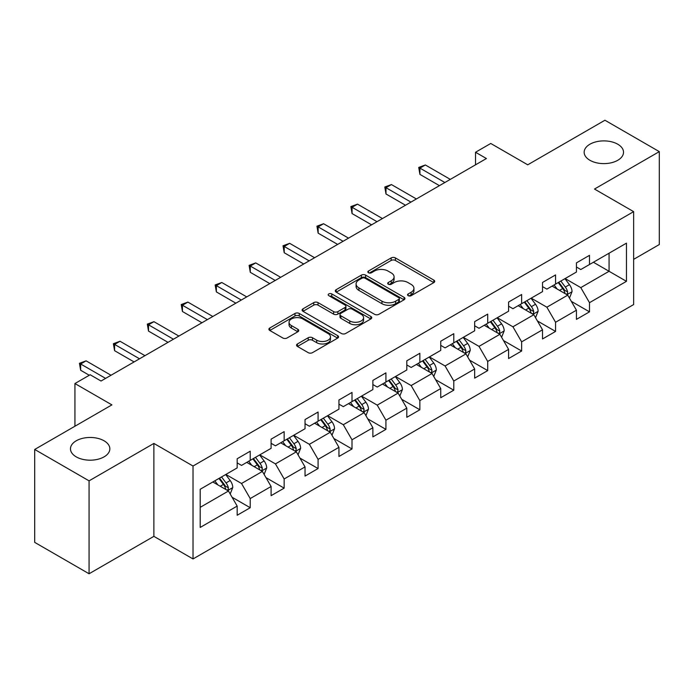 <?xml version="1.0" encoding="UTF-8"?>
<svg xmlns="http://www.w3.org/2000/svg" width="694" height="694" viewBox="0 0 694 694"><rect width="100%" height="100%" fill="white"/><g stroke="black" fill="none" stroke-linecap="round" stroke-linejoin="round"><path stroke-width="1.04" d="M408.176 295.679A2.117 1.223 0 0 0 411.16 295.679L433.845 282.588A3.019 1.744 0 0 0 434.73 281.356A3.019 1.744 0 0 0 433.845 280.124L395.415 257.934A3.019 1.744 0 0 0 391.147 257.934L368.471 271.033A2.117 1.223 0 0 0 367.846 271.892A2.117 1.223 0 0 0 368.471 272.759A2.117 1.223 0 0 0 371.455 272.759L374.387 271.059A9.664 5.578 0 0 1 388.05 271.059L391.251 272.916A9.664 5.578 0 0 1 394.088 276.854A9.664 5.578 0 0 1 391.251 280.801L388.319 282.493A2.117 1.223 0 0 0 387.703 283.36A2.117 1.223 0 0 0 388.319 284.219A2.117 1.223 0 0 0 391.312 284.219L394.244 282.527A9.664 5.578 0 0 1 407.907 282.527L411.108 284.375A9.664 5.578 0 0 1 413.936 288.314A9.664 5.578 0 0 1 411.108 292.261L408.176 293.952A2.117 1.223 0 0 0 407.552 294.82A2.117 1.223 0 0 0 408.176 295.679L408.176 293.952M104.074 440.794A19.684 11.364 0 0 0 82.621 438.33A19.684 11.364 0 0 0 70.476 448.827A19.684 11.364 0 0 0 76.236 456.869A19.684 11.364 0 0 0 97.689 459.324A19.684 11.364 0 0 0 109.843 448.827A19.684 11.364 0 0 0 104.074 440.794M617.764 144.222A19.684 11.364 0 0 0 596.311 141.758A19.684 11.364 0 0 0 584.157 152.255A19.684 11.364 0 0 0 589.926 160.288A19.684 11.364 0 0 0 611.379 162.752A19.684 11.364 0 0 0 623.524 152.255A19.684 11.364 0 0 0 617.764 144.222M297.431 343.964A3.019 1.744 0 0 0 296.555 345.196A3.019 1.744 0 0 0 297.431 346.427L308.214 352.656A3.019 1.744 0 0 0 312.482 352.656L337.674 338.108A3.019 1.744 0 0 0 338.559 336.876A3.019 1.744 0 0 0 337.674 335.644L299.253 313.462A3.019 1.744 0 0 0 294.976 313.462L269.793 328.002A3.019 1.744 0 0 0 268.908 329.234A3.019 1.744 0 0 0 269.793 330.465L282.814 337.987A3.019 1.744 0 0 0 287.082 337.987L297.865 331.758A3.019 1.744 0 0 0 298.75 330.526A3.019 1.744 0 0 0 297.865 329.294L291.402 325.573A8.076 4.658 0 0 1 289.042 322.268A8.076 4.658 0 0 1 294.022 317.965A8.076 4.658 0 0 1 302.827 318.971L328.123 333.58A8.076 4.658 0 0 1 330.483 336.876A8.076 4.658 0 0 1 325.503 341.188A8.076 4.658 0 0 1 316.698 340.173L312.482 337.735A3.019 1.744 0 0 0 308.214 337.735L297.431 343.964L297.431 346.427M633.639 259.356L659.3 244.54L659.3 151.63L604.934 120.236L527.726 164.808L490.753 143.467L475.529 152.255L486.407 158.536L101.029 381.023L90.159 374.751L74.935 383.539L74.935 426.229M89.066 480.847L89.066 573.764L153.877 536.349L153.877 443.431L89.066 480.847L34.7 449.46L111.908 404.88L74.935 383.539M153.877 443.431L193.027 466.03L633.639 211.644L633.639 304.562L193.027 558.948L193.027 466.03M659.3 151.63L594.489 189.046L633.639 211.644M374.604 314.321A3.019 1.744 0 0 0 378.872 314.321L404.064 299.782A3.019 1.744 0 0 0 404.949 298.55A3.019 1.744 0 0 0 404.064 297.318L365.643 275.128A3.019 1.744 0 0 0 361.366 275.128L336.182 289.676A3.019 1.744 0 0 0 335.297 290.907A3.019 1.744 0 0 0 336.182 292.139L374.604 314.321M329.659 296.138A2.117 1.223 0 0 1 331.801 296.433L331.801 293.926L370.865 316.481A3.019 1.744 0 0 1 371.75 317.713A3.019 1.744 0 0 1 370.865 318.945L345.681 333.484A3.019 1.744 0 0 1 341.413 333.484L302.983 311.302L302.983 308.839A3.019 1.744 0 0 0 302.098 310.071A3.019 1.744 0 0 0 302.983 311.302M302.983 308.839L313.766 302.61A3.019 1.744 0 0 1 318.034 302.61L333.614 311.615A3.019 1.744 0 0 0 337.891 311.615L345.039 307.485A3.019 1.744 0 0 0 345.924 306.254A3.019 1.744 0 0 0 345.039 305.022L328.817 295.653A2.117 1.223 0 0 1 328.193 294.785A2.117 1.223 0 0 1 329.503 293.657A2.117 1.223 0 0 1 331.801 293.926M89.066 573.764L34.7 542.37L34.7 449.46M232.065 497.234L250.222 507.722L250.222 498.552L271.102 486.494L271.102 495.663L284.15 488.134L284.15 478.964L305.03 466.915L305.03 476.075L318.078 468.545L318.078 459.376L338.95 447.326L338.95 456.487L352.005 448.957L352.005 439.788L372.878 427.738L372.878 436.899L385.925 429.369L385.925 420.2L406.805 408.15L406.805 417.311L419.853 409.781L419.853 400.612L440.733 388.562L440.733 397.723L453.781 390.193L453.781 381.023L474.661 368.974L474.661 378.143L487.709 370.605L487.709 361.444L508.589 349.386L508.589 358.555L521.636 351.017L521.636 341.856L542.517 329.797L542.517 338.967L555.564 331.428L555.564 322.268L576.436 310.209L576.436 319.379L589.492 311.84L589.492 302.679L626.456 281.33L626.456 243.16L609.063 253.206L609.063 271.285L626.456 281.33M250.222 507.722L237.174 515.252L237.174 506.082L200.202 527.431L200.202 489.261L237.174 467.912L237.174 458.751L250.222 451.213L250.222 460.382L271.102 448.324L271.102 439.163L284.15 431.625L284.15 440.794L305.03 428.736L305.03 419.575L318.078 412.036L318.078 421.206L338.95 409.156L338.95 399.987L352.005 392.448L352.005 401.618L372.878 389.568L372.878 380.399L385.925 372.869L385.925 382.03L406.805 369.98L406.805 360.811L419.853 353.281L419.853 362.442L440.733 350.392L440.733 341.222L453.781 333.693L453.781 342.853L474.661 330.804L474.661 321.634L487.709 314.104L487.709 323.265L508.589 311.216L508.589 302.046L521.636 294.516L521.636 303.677L542.517 291.627L542.517 282.458L555.564 274.928L555.564 284.098L576.436 272.039L576.436 262.87L589.492 255.34L589.492 264.509L626.456 243.16M246.743 462.386L262.401 471.434L241.521 483.484L225.862 474.444M237.174 462.889L241.521 465.405L250.222 460.382M241.521 483.484L250.222 498.552M262.401 471.434L271.102 486.494M280.671 442.807L296.329 451.846L275.449 463.896L259.79 454.856M271.102 443.301L275.449 445.817L284.15 440.794M275.449 463.896L284.15 478.964M296.329 451.846L305.03 466.915M314.599 423.219L330.257 432.258L309.377 444.307L293.718 435.268M305.03 423.713L309.377 426.229L318.078 421.206M309.377 444.307L318.078 459.376M330.257 432.258L338.95 447.326M348.518 403.63L364.185 412.67L343.304 424.719L327.646 415.68M338.95 404.134L343.304 406.641L352.005 401.618M343.304 424.719L352.005 439.788M364.185 412.67L372.878 427.738M382.446 384.042L398.104 393.082L377.232 405.131L361.574 396.092M372.878 384.545L377.232 387.052L385.925 382.03M377.232 405.131L385.925 420.2M398.104 393.082L406.805 408.15M416.374 364.454L432.032 373.493L411.16 385.543L395.493 376.504M406.805 364.957L411.16 367.464L419.853 362.442M411.16 385.543L419.853 400.612M432.032 373.493L440.733 388.562M450.302 344.866L465.96 353.905L445.08 365.964L429.421 356.916M440.733 345.369L445.08 347.876L453.781 342.853M445.08 365.964L453.781 381.023M465.96 353.905L474.661 368.974M484.23 325.278L499.888 334.317L479.007 346.375L463.349 337.336M474.661 325.781L479.007 328.288L487.709 323.265M479.007 346.375L487.709 361.444M499.888 334.317L508.589 349.386M518.158 305.69L533.816 314.729L512.935 326.787L497.277 317.748M508.589 306.193L512.935 308.7L521.636 303.677M512.935 326.787L521.636 341.856M533.816 314.729L542.517 329.797M552.086 286.102L567.744 295.141L546.863 307.199L531.205 298.16M542.517 286.605L546.863 289.12L555.564 284.098M546.863 307.199L555.564 322.268M567.744 295.141L576.436 310.209M593.405 262.245L609.063 271.285L580.791 287.611L565.133 278.572M576.436 267.017L580.791 269.532L589.492 264.509M580.791 287.611L589.492 302.679M153.877 536.349L193.027 558.948M475.529 152.255L475.529 164.808M200.202 507.34L228.473 491.014L212.815 481.974M228.473 491.014L237.174 506.082M571.327 301.361L589.492 311.84M537.399 320.949L555.564 331.428M503.48 340.537L521.636 351.017M469.552 360.125L487.709 370.605M435.624 379.705L453.781 390.193M401.696 399.293L419.853 409.781M367.768 418.881L385.925 429.369M333.84 438.469L352.005 448.957M299.912 458.057L318.078 468.545M265.993 477.646L284.15 488.134M409.018 295.982L411.108 294.776A9.664 5.578 0 0 0 413.936 290.829L413.936 288.314M394.088 276.854L394.088 279.37A9.664 5.578 0 0 1 391.251 283.308L389.161 284.514M433.802 282.614L395.415 260.45A3.019 1.744 0 0 0 391.147 260.45L369.312 273.054M404.021 299.799L365.643 277.643A3.019 1.744 0 0 0 361.366 277.643L336.217 292.165M398.729 299.409A2.117 1.223 0 0 0 399.345 298.55A2.117 1.223 0 0 0 398.729 297.683L365.001 278.207A2.117 1.223 0 0 0 362.008 278.207L358.911 279.994A9.664 5.578 0 0 0 356.083 283.941A9.664 5.578 0 0 0 358.911 287.889L381.969 301.196A9.664 5.578 0 0 0 395.632 301.196L398.729 299.409L398.729 301.925A2.117 1.223 0 0 0 399.345 301.057L399.345 298.55M356.083 283.941L356.083 286.457A9.664 5.578 0 0 0 358.911 290.396L358.911 287.889M398.729 301.925L395.632 303.712A9.664 5.578 0 0 1 381.969 303.712L358.911 290.396M303.026 311.328L313.766 305.126L313.766 302.61M345.924 306.254L345.924 308.761A3.019 1.744 0 0 1 345.039 309.992L337.891 314.122A3.019 1.744 0 0 1 333.614 314.122L318.034 305.126A3.019 1.744 0 0 0 313.766 305.126M331.801 296.433L370.83 318.971M349.785 320.949A8.076 4.658 0 0 0 358.59 321.955A8.076 4.658 0 0 0 363.578 317.652A8.076 4.658 0 0 0 361.21 314.356L352.3 309.212A3.019 1.744 0 0 0 348.024 309.212L340.875 313.332A3.019 1.744 0 0 0 339.991 314.573A3.019 1.744 0 0 0 340.875 315.805L349.785 320.949L349.785 323.456A8.076 4.658 0 0 0 358.59 324.471A8.076 4.658 0 0 0 363.578 320.16L363.578 317.652M339.991 314.573L339.991 317.08A3.019 1.744 0 0 0 340.875 318.312L340.875 315.805M349.785 323.456L340.875 318.312M330.483 336.876L330.483 339.392A8.076 4.658 0 0 1 325.503 343.695A8.076 4.658 0 0 1 316.698 342.689L312.482 340.251A3.019 1.744 0 0 0 308.214 340.251L297.474 346.453M289.042 322.268L289.042 324.783A8.076 4.658 0 0 0 291.402 328.08L291.402 325.573M297.821 331.784L291.402 328.08M337.631 338.134L299.253 315.97A3.019 1.744 0 0 0 294.976 315.97L269.827 330.491M569.462 298.116L572.047 291.601A8.155 4.702 -120 0 0 569.444 284.661L564.959 278.667M557.135 289.016L554.081 284.948M566.478 294.412L567.466 293.371L567.649 291.948A8.155 4.702 -120 0 0 565.315 287.047L560.821 281.053M558.783 282.232L563.762 288.886A4.155 2.394 60 0 1 564.517 290.144L567.649 291.948M558.219 282.562L562.704 288.557A8.155 4.702 60 0 1 565.037 293.458M444.863 182.513L419.922 168.113L425.361 164.972L450.302 179.373M439.432 185.654L419.922 174.394L419.922 168.113L418.725 167.419L425.361 164.972M419.922 174.394L418.725 167.419M535.534 317.705L538.119 311.19A8.155 4.702 -120 0 0 535.516 304.25L531.031 298.255M523.207 308.604L520.153 304.536M532.55 314L533.539 312.959L533.721 311.537A8.155 4.702 -120 0 0 531.387 306.635L526.902 300.641M524.855 301.821L529.834 308.466A4.155 2.394 60 0 1 530.589 309.732L533.721 311.537M524.291 302.15L528.776 308.145A8.155 4.702 60 0 1 531.11 313.046M501.606 337.293L504.191 330.778A8.155 4.702 -120 0 0 501.589 323.838L497.104 317.843M489.279 328.193L486.225 324.124M498.63 333.588L499.611 332.547L499.793 331.125A8.155 4.702 -120 0 0 497.459 326.223L492.974 320.229M490.927 321.409L495.906 328.054A4.155 2.394 60 0 1 496.661 329.32L499.793 331.125M490.363 321.738L494.848 327.733A8.155 4.702 60 0 1 497.182 332.634M410.935 202.101L385.994 187.701L391.433 184.561L416.374 198.961M405.504 205.242L385.994 193.982L385.994 187.701L384.797 187.007L391.433 184.561M385.994 193.982L384.797 187.007M377.016 221.69L352.066 207.289L357.505 204.149L382.446 218.549M371.576 224.83L352.066 213.57L352.066 207.289L350.869 206.595L357.505 204.149M352.066 213.57L350.869 206.595M467.678 356.881L470.263 350.366A8.155 4.702 -120 0 0 467.669 343.426L463.176 337.431M455.351 347.781L452.306 343.712M464.702 353.177L465.691 352.136L465.865 350.713A8.155 4.702 -120 0 0 463.531 345.812L459.046 339.817M456.999 340.997L461.978 347.642A4.155 2.394 60 0 1 462.733 348.909L465.865 350.713M456.435 341.327L460.92 347.321A8.155 4.702 60 0 1 463.254 352.222M433.75 376.469L436.335 369.954A8.155 4.702 -120 0 0 433.741 363.014L429.248 357.02M421.423 367.369L418.378 363.3M430.774 372.765L431.763 371.724L431.937 370.301A8.155 4.702 -120 0 0 429.603 365.4L425.118 359.405M423.08 360.585L428.059 367.23A4.155 2.394 60 0 1 428.814 368.497L431.937 370.301M422.507 360.915L427.001 366.9A8.155 4.702 60 0 1 429.326 371.811M399.822 396.057L402.416 389.542A8.155 4.702 -120 0 0 399.813 382.602L395.32 376.608M387.495 386.957L384.45 382.888M396.847 392.353L397.836 391.312L398.009 389.889A8.155 4.702 -120 0 0 395.675 384.988L391.19 378.993M389.152 380.173L394.131 386.818A4.155 2.394 60 0 1 394.886 388.076L398.009 389.889M388.579 380.503L393.073 386.489A8.155 4.702 60 0 1 395.407 391.39M343.088 241.278L318.138 226.877L323.578 223.737L348.518 238.137M337.648 244.418L318.138 233.158L318.138 226.877L316.941 226.183L323.578 223.737M318.138 233.158L316.941 226.183M309.16 260.866L284.21 246.465L289.65 243.325L314.599 257.726M303.72 264.006L284.21 252.737L284.21 246.465L283.022 245.771L289.65 243.325M284.21 252.737L283.022 245.771M275.232 280.454L250.291 266.054L255.722 262.913L280.671 277.314M269.793 283.594L250.291 272.326L250.291 266.054L249.094 265.36L255.722 262.913M250.291 272.326L249.094 265.36M241.304 300.042L216.363 285.642L221.794 282.501L246.743 296.902M235.865 303.183L216.363 291.914L216.363 285.642L215.166 284.948L221.794 282.501M216.363 291.914L215.166 284.948M207.376 319.63L182.435 305.23L187.874 302.09L212.815 316.49M201.945 322.762L182.435 311.502L182.435 305.23L181.238 304.536L187.874 302.09M182.435 311.502L181.238 304.536M173.448 339.219L148.507 324.809L153.947 321.678L178.887 336.078M168.017 342.35L148.507 331.09L148.507 324.809L147.31 324.124L153.947 321.678M148.507 331.09L147.31 324.124M139.529 358.798L114.579 344.398L120.019 341.257L144.959 355.666M134.089 361.938L114.579 350.678L114.579 344.398L113.382 343.712L120.019 341.257M114.579 350.678L113.382 343.712M365.903 415.645L368.488 409.13A8.155 4.702 -120 0 0 365.885 402.19L361.401 396.196M353.576 406.545L350.522 402.477M362.919 411.941L363.908 410.9L364.09 409.477A8.155 4.702 -120 0 0 361.756 404.576L357.263 398.582M355.224 399.761L360.203 406.406A4.155 2.394 60 0 1 360.958 407.664L364.09 409.477M354.651 400.091L359.145 406.077A8.155 4.702 60 0 1 361.479 410.978M331.975 435.233L334.56 428.719A8.155 4.702 -120 0 0 331.958 421.77L327.473 415.784M319.648 426.133L316.594 422.056M328.991 431.529L329.98 430.488L330.162 429.066A8.155 4.702 -120 0 0 327.828 424.155L323.335 418.17M321.296 419.349L326.275 425.995A4.155 2.394 60 0 1 327.03 427.252L330.162 429.066M320.732 419.67L325.217 425.665A8.155 4.702 60 0 1 327.551 430.566M298.047 454.822L300.632 448.298A8.155 4.702 -120 0 0 298.03 441.358L293.545 435.372M285.72 445.721L282.666 441.644M295.063 451.117L296.052 450.068L296.234 448.654A8.155 4.702 -120 0 0 293.9 443.744L289.407 437.758M287.368 438.938L292.348 445.583A4.155 2.394 60 0 1 293.102 446.841L296.234 448.654M286.804 439.259L291.289 445.253A8.155 4.702 60 0 1 293.623 450.154M264.119 474.41L266.704 467.886A8.155 4.702 -120 0 0 264.102 460.946L259.617 454.96M251.792 465.301L248.738 461.232M261.144 470.706L262.124 469.656L262.306 468.233A8.155 4.702 -120 0 0 259.972 463.332L255.487 457.346M253.44 458.526L258.42 465.171A4.155 2.394 60 0 1 259.174 466.429L262.306 468.233M252.876 458.847L257.361 464.841A8.155 4.702 60 0 1 259.695 469.743M230.191 493.998L232.776 487.474A8.155 4.702 -120 0 0 230.182 480.534L225.689 474.549M217.864 484.889L214.819 480.821M227.216 490.294L228.205 489.244L228.378 487.821A8.155 4.702 -120 0 0 226.044 482.92L221.56 476.934M219.512 478.105L224.492 484.759A4.155 2.394 60 0 1 225.246 486.017L228.378 487.821M218.948 478.435L223.433 484.429A8.155 4.702 60 0 1 225.767 489.331M105.601 378.386L80.651 363.986L86.091 360.845L111.031 375.254M89.283 375.254L80.651 370.266L80.651 363.986L79.454 363.3L86.091 360.845M80.651 370.266L79.454 363.3M411.108 294.776L411.108 292.261M388.319 284.219L388.319 282.493M391.251 283.308L391.251 280.801M368.471 272.759L368.471 271.033M391.147 260.45L391.147 257.934M395.415 260.45L395.415 257.934M433.845 282.588L433.845 280.124M336.182 292.139L336.182 289.676M361.366 277.643L361.366 275.128M365.643 277.643L365.643 275.128M404.064 299.782L404.064 297.318M381.969 303.712L381.969 301.196M395.632 303.712L395.632 301.196M318.034 305.126L318.034 302.61M333.614 314.122L333.614 311.615M337.891 314.122L337.891 311.615M345.039 309.992L345.039 307.485M370.865 318.945L370.865 316.481M308.214 340.251L308.214 337.735M312.482 340.251L312.482 337.735M316.698 342.689L316.698 340.173M297.865 331.758L297.865 329.294M269.793 330.465L269.793 328.002M294.976 315.97L294.976 313.462M299.253 315.97L299.253 313.462M337.674 338.108L337.674 335.644M566.937 294.681L571.995 291.758M565.315 287.047L569.444 284.661M559.52 290.396L562.704 288.557M533.009 314.269L538.067 311.346M531.387 306.635L535.516 304.25M525.592 309.984L528.776 308.145M499.081 333.857L504.139 330.934M497.459 326.223L501.589 323.838M491.664 329.572L494.848 327.733M465.154 353.446L470.211 350.522M463.531 345.812L467.669 343.426M457.736 349.16L460.92 347.321M431.226 373.025L436.283 370.11M429.603 365.4L433.741 363.014M423.808 368.748L427.001 366.9M397.306 392.613L402.355 389.698M395.675 384.988L399.813 382.602M389.881 388.328L393.073 386.489M363.378 412.201L368.436 409.287M361.756 404.576L365.885 402.19M355.953 407.916L359.145 406.077M329.45 431.789L334.508 428.875M327.828 424.155L331.958 421.77M322.025 427.504L325.217 425.665M295.523 451.378L300.58 448.463M293.9 443.744L298.03 441.358M288.105 447.092L291.289 445.253M261.595 470.966L266.652 468.051M259.972 463.332L264.102 460.946M254.178 466.68L257.361 464.841M227.667 490.554L232.724 487.63M226.044 482.92L230.182 480.534M220.25 486.268L223.433 484.429"/></g></svg>
